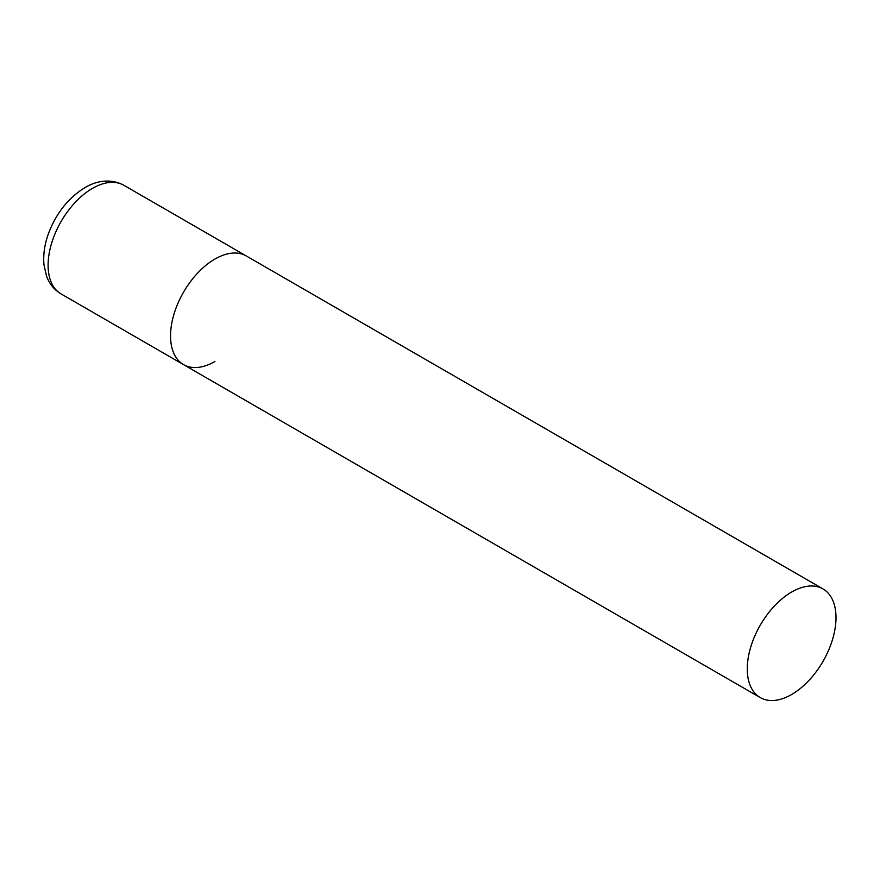 <?xml version="1.0" encoding="UTF-8"?>
<svg xmlns="http://www.w3.org/2000/svg" width="880" height="880" viewBox="0 0 880 880"><rect width="100%" height="100%" fill="white"/><g stroke="black" fill="none" stroke-linecap="round" stroke-linejoin="round"><path stroke-width="1.32" d="M214.907 361.515A62.744 36.223 -60 0 1 183.546 364.628A62.744 36.223 -60 0 1 173.921 314.358A62.744 36.223 -60 0 1 214.907 259.072A62.744 36.223 -60 0 1 246.279 255.959A62.744 36.223 120 0 0 197.934 272.767A62.744 36.223 120 0 0 170.544 335.907A62.744 36.223 120 0 0 183.546 364.628L61.094 293.931A62.744 36.223 -60 0 1 51.48 243.661A62.744 36.223 -60 0 1 92.466 188.375A62.744 36.223 -60 0 1 123.838 185.262C109.164 177.419 94.204 181.962 84.942 187.627C69.124 197.351 57.266 211.871 49.357 231.209C44.759 242.935 42.977 254.199 44 265.001L46.53 276.089C49.423 283.921 54.274 289.872 61.094 293.931M836 617.65A62.744 36.223 120 0 0 823.009 588.929A62.744 36.223 120 0 0 774.664 605.737A62.744 36.223 120 0 0 747.274 668.877A62.744 36.223 120 0 0 760.265 697.598A62.744 36.223 120 0 0 808.61 680.79A62.744 36.223 120 0 0 836 617.65M823.009 588.929L123.838 185.262M183.546 364.628L760.265 697.598"/></g></svg>
